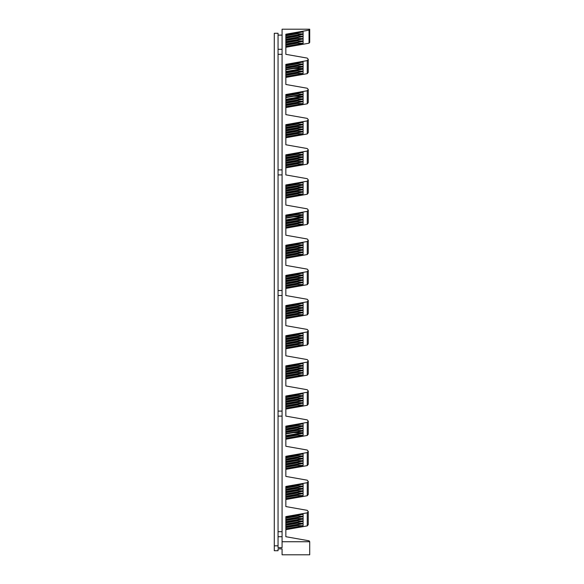 <?xml version="1.0" encoding="UTF-8"?>
<svg xmlns="http://www.w3.org/2000/svg" width="584" height="584" viewBox="0 0 584 584"><rect width="100%" height="100%" fill="white"/><g stroke="black" fill="none" stroke-linecap="round" stroke-linejoin="round"><path stroke-width="0.88" d="M278.057 54.327L282.079 54.327M308.257 59.349L307.25 60.597L285.846 64.371L285.846 84.476L307.25 88.25L308.257 89.498L307.25 90.746L285.846 94.52L285.846 114.625L307.25 118.399L308.257 119.647L307.25 120.895L285.846 124.669L285.846 144.774L307.25 148.548L308.257 149.796L307.25 151.044L285.846 154.826L285.846 174.923L307.25 178.697L308.257 179.945L307.25 181.201L285.846 184.975L285.846 205.072L307.25 208.846L308.257 210.094L307.25 211.35L285.846 215.124L285.846 235.221L307.25 238.995L308.257 240.243L307.25 241.499L285.846 245.273L285.846 265.37L307.25 269.144L308.257 270.392L307.25 271.648L285.846 275.422L285.846 295.519L307.25 299.293L308.257 300.541L307.25 301.797L285.846 305.571L285.846 325.668L307.25 329.442L308.257 330.69L307.25 331.946L285.846 335.72L285.846 355.817L307.25 359.591L308.257 360.839L307.25 362.095L285.846 365.869L285.846 385.966L307.25 389.74L308.257 390.995L307.25 392.244L285.846 396.018L285.846 416.115L307.25 419.889L308.257 421.144L307.25 422.393L285.846 426.167L285.846 446.264L307.25 450.038L308.257 451.293L307.25 452.542L285.846 456.316L285.846 476.413L307.25 480.187L308.257 481.442L307.25 482.691L285.846 486.465L285.846 506.562L307.25 510.336L308.257 511.591L307.25 512.84L285.846 516.614L285.846 536.711L309.038 540.806L309.71 541.638L309.71 554.8L282.079 554.8L282.079 548.88L278.057 548.88L278.057 550.719L274.29 550.719L274.29 33.281L278.057 33.281L278.057 547.661L282.079 547.661L282.079 29.2L309.71 29.2L309.71 42.362L309.038 43.194L309.038 30.134L285.846 34.222L285.846 54.327L307.25 58.101L308.257 59.349L308.257 72.409L307.25 73.664L285.846 77.438M309.71 541.74L282.079 541.74M274.29 545.821L278.057 545.821M293.591 63.773L298.037 63.773L285.846 65.919L285.846 65.079L303.103 62.035L285.846 65.079M293.591 93.922L298.037 93.922L285.846 96.068L285.846 95.228L303.103 92.184L285.846 95.228M293.591 124.071L298.037 124.071L285.846 126.217L285.846 125.377L303.103 122.333L285.846 125.377M285.846 155.526L303.103 152.482L285.846 155.526L285.846 156.366L298.037 154.22L303.103 154.49L303.103 152.482M285.846 185.675L303.103 182.631L285.846 185.675L285.846 186.515L298.037 184.369L303.103 184.639L303.103 182.631M293.591 214.518L298.037 214.518L285.846 216.664L285.846 215.824L303.103 212.78L285.846 215.824M293.591 244.667L298.037 244.667L285.846 246.813L285.846 245.973L303.103 242.929L285.846 245.973M293.591 274.816L298.037 274.816L285.846 276.962L285.846 276.123L303.103 273.078L285.846 276.123M293.591 304.965L298.037 304.965L285.846 307.111L285.846 306.272L303.103 303.227L285.846 306.272M285.846 336.421L303.103 333.376L285.846 336.421L285.846 337.26L298.037 335.114L303.103 335.384L303.103 333.376M285.846 366.569L303.103 363.525L285.846 366.569L285.846 367.416L298.037 365.263L303.103 365.533L303.103 363.525M293.591 395.412L298.037 395.412L285.846 397.565L285.846 396.719L303.103 393.674L285.846 396.719M293.591 425.561L298.037 425.561L285.846 427.714L285.846 426.868L303.103 423.823L285.846 426.868M293.591 455.71L298.037 455.71L285.846 457.863L285.846 457.016L303.103 453.972L285.846 457.016M293.591 485.859L298.037 485.859L285.846 488.012L285.846 487.166L303.103 484.121L285.846 487.166M285.846 517.314L303.103 514.27L285.846 517.314L285.846 518.161L298.037 516.008L303.103 516.285L303.103 514.27M293.591 518.373L303.103 518.643L303.103 516.636L285.846 519.68M301.753 516.876L303.103 516.636M293.591 516.008L298.037 516.008M301.753 514.511L302.76 514.394M293.591 525.454L303.103 525.724L303.103 523.717L285.846 526.761M301.753 523.95L303.103 523.717M293.591 523.089L303.103 523.366L303.103 521.351L285.846 524.395M301.753 521.592L303.103 521.351M293.591 520.731L303.103 521.001L303.103 518.994L285.846 522.038M301.753 519.234L303.103 518.994M293.591 488.224L303.103 488.494L303.103 486.487L285.846 489.531M301.753 486.72L303.103 486.487M298.037 485.859L303.103 486.136L303.103 484.121M301.753 484.362L302.76 484.245M293.591 495.298L303.103 495.575L303.103 493.568L285.846 496.612M301.753 493.801L303.103 493.568M293.591 492.94L303.103 493.21L303.103 491.202L285.846 494.246M301.753 491.443L303.103 491.202M293.591 490.582L303.103 490.852L303.103 488.844L285.846 491.889M301.753 489.085L303.103 488.844M293.591 458.068L303.103 458.345L303.103 456.338L285.846 459.382M301.753 456.571L303.103 456.338M298.037 455.71L303.103 455.98L303.103 453.972M301.753 454.213L302.76 454.096M293.591 465.149L303.103 465.426L303.103 463.419L285.846 466.463M301.753 463.652L303.103 463.419M293.591 462.791L303.103 463.061L303.103 461.053L285.846 464.097M301.753 461.294L303.103 461.053M293.591 460.433L303.103 460.703L303.103 458.695L285.846 461.74M301.753 458.936L303.103 458.695M293.591 427.919L303.103 428.196L303.103 426.189L285.846 429.233M301.753 426.422L303.103 426.189M298.037 425.561L303.103 425.831L303.103 423.823M301.753 424.064L302.76 423.947M293.591 435L303.103 435.277L303.103 433.27L285.846 436.314M301.753 433.503L303.103 433.27M293.591 432.642L303.103 432.642L285.846 435.686M303.103 432.642L303.103 430.904L285.846 433.949M301.753 431.145L303.103 430.904M293.591 430.284L303.103 430.554L303.103 428.546L285.846 431.591M301.753 428.787L303.103 428.546M293.591 397.77L303.103 398.047L303.103 396.04L285.846 399.084M301.753 396.273L303.103 396.04M298.037 395.412L303.103 395.682L303.103 393.674M301.753 393.915L302.76 393.799M293.591 404.851L303.103 405.128L303.103 403.121L285.846 406.165M301.753 403.354L303.103 403.121M293.591 402.493L303.103 402.763L303.103 400.755L285.846 403.799M301.753 400.996L303.103 400.755M293.591 400.135L303.103 400.405L303.103 398.397L285.846 401.442M301.753 398.638L303.103 398.397M293.591 367.621L303.103 367.898L303.103 365.891L285.846 368.935M301.753 366.124L303.103 365.891M293.591 365.263L298.037 365.263M301.753 363.766L302.76 363.649M293.591 374.702L303.103 374.979L303.103 372.972L285.846 376.008M301.753 373.205L303.103 372.972M293.591 372.344L303.103 372.614L303.103 370.606L285.846 373.651M301.753 370.847L303.103 370.606M293.591 369.986L303.103 370.256L303.103 368.248L285.846 371.293M301.753 368.489L303.103 368.248M293.591 337.472L303.103 337.749L303.103 335.742L285.846 338.778M301.753 335.975L303.103 335.742M293.591 335.114L298.037 335.114M301.753 333.617L302.76 333.5M293.591 344.553L303.103 344.83L303.103 342.815L285.846 345.859M301.753 343.056L303.103 342.815M293.591 342.195L303.103 342.465L303.103 340.457L285.846 343.502M301.753 340.698L303.103 340.457M293.591 339.837L303.103 340.107L303.103 338.099L285.846 341.144M301.753 338.34L303.103 338.099M293.591 307.323L303.103 307.6L303.103 305.585L285.846 308.629M301.753 305.826L303.103 305.585M298.037 304.965L303.103 305.235L303.103 303.227M301.753 303.468L302.76 303.351M293.591 314.404L303.103 314.681L303.103 312.666L285.846 315.71M301.753 312.907L303.103 312.666M293.591 312.046L303.103 312.316L303.103 310.308L285.846 313.353M301.753 310.549L303.103 310.308M293.591 309.688L303.103 309.958L303.103 307.951L285.846 310.995M301.753 308.191L303.103 307.951M293.591 277.174L303.103 277.451L303.103 275.436L285.846 278.48M301.753 275.677L303.103 275.436M298.037 274.816L303.103 275.086L303.103 273.078M301.753 273.319L302.76 273.195M293.591 284.255L303.103 284.525L303.103 282.517L285.846 285.561M301.753 282.758L303.103 282.517M293.591 281.897L303.103 282.167L303.103 280.159L285.846 283.203M301.753 280.4L303.103 280.159M293.591 279.539L303.103 279.809L303.103 277.801L285.846 280.846M301.753 278.035L303.103 277.801M293.591 247.025L303.103 247.302L303.103 245.287L285.846 248.331M301.753 245.528L303.103 245.287M298.037 244.667L303.103 244.937L303.103 242.929M301.753 243.17L302.76 243.046M293.591 254.106L303.103 254.376L303.103 252.368L285.846 255.412M301.753 252.609L303.103 252.368M293.591 251.748L303.103 252.018L303.103 250.01L285.846 253.054M301.753 250.251L303.103 250.01M293.591 249.383L303.103 249.66L303.103 247.653L285.846 250.697M301.753 247.886L303.103 247.653M293.591 216.876L303.103 216.876L285.846 219.92M303.103 216.876L303.103 215.138L285.846 218.182M301.753 215.379L303.103 215.138M298.037 214.518L303.103 214.788L303.103 212.78M301.753 213.021L302.76 212.897M293.591 223.957L303.103 224.227L303.103 222.219L285.846 225.263M301.753 222.46L303.103 222.219M293.591 221.599L303.103 221.869L303.103 219.861L285.846 222.906M301.753 220.102L303.103 219.861M293.591 219.234L303.103 219.511L303.103 217.503L285.846 220.548M301.753 217.737L303.103 217.503M293.591 186.727L303.103 186.997L303.103 184.989L285.846 188.033M301.753 185.23L303.103 184.989M293.591 184.369L298.037 184.369M301.753 182.872L302.76 182.748M293.591 193.808L303.103 194.078L303.103 192.07L285.846 195.114M301.753 192.311L303.103 192.07M293.591 191.45L303.103 191.72L303.103 189.712L285.846 192.757M301.753 189.953L303.103 189.712M293.591 189.085L303.103 189.362L303.103 187.354L285.846 190.399M301.753 187.588L303.103 187.354M293.591 156.578L303.103 156.848L303.103 154.84L285.846 157.884M301.753 155.081L303.103 154.84M293.591 154.22L298.037 154.22M301.753 152.723L302.76 152.599M293.591 163.659L303.103 163.929L303.103 161.921L285.846 164.965M301.753 162.162L303.103 161.921M293.591 161.301L303.103 161.571L303.103 159.563L285.846 162.607M301.753 159.804L303.103 159.563M293.591 158.936L303.103 159.213L303.103 157.206L285.846 160.25M301.753 157.439L303.103 157.206M293.591 126.429L303.103 126.699L303.103 124.691L285.846 127.735M301.753 124.932L303.103 124.691M298.037 124.071L303.103 124.341L303.103 122.333M301.753 122.574L302.76 122.45M293.591 133.51L303.103 133.78L303.103 131.772L285.846 134.816M301.753 132.013L303.103 131.772M293.591 131.152L303.103 131.422L303.103 129.414L285.846 132.458M301.753 129.655L303.103 129.414M293.591 128.787L303.103 129.064L303.103 127.056L285.846 130.093M301.753 127.29L303.103 127.056M293.591 96.28L303.103 96.28L285.846 99.324M303.103 96.28L303.103 94.542L285.846 97.586M301.753 94.783L303.103 94.542M298.037 93.922L303.103 94.192L303.103 92.184M301.753 92.425L302.76 92.301M293.591 103.361L303.103 103.631L303.103 101.623L285.846 104.667M301.753 101.864L303.103 101.623M293.591 101.003L303.103 101.273L303.103 99.265L285.846 102.309M301.753 99.506L303.103 99.265M293.591 98.638L303.103 98.915L303.103 96.9L285.846 99.944M301.753 97.141L303.103 96.9M293.591 66.131L303.103 66.401L303.103 64.393L285.846 67.437M301.753 64.634L303.103 64.393M298.037 63.773L303.103 64.043L303.103 62.035M301.753 62.276L302.76 62.152M293.591 73.212L303.103 73.482L303.103 71.474L285.846 74.518M301.753 71.715L303.103 71.474M293.591 70.854L303.103 71.124L303.103 69.116L285.846 72.16M301.753 69.35L303.103 69.116M293.591 68.489L303.103 68.489L285.846 71.533M303.103 68.489L303.103 66.751L285.846 69.795M301.753 66.992L303.103 66.751M285.846 39.267L285.846 38.128L298.037 35.982L303.103 36.252L303.103 34.244L285.846 37.288M285.846 39.675L303.103 36.602L285.846 39.705M301.753 36.843L302.76 36.726M293.591 38.34L303.103 38.617L303.103 36.602M298.037 38.34L285.846 40.493L285.846 41.625M285.846 42.033L303.103 38.967L285.846 42.07M301.753 39.201L302.76 39.084M293.591 40.705L303.103 40.975L303.103 38.967M298.037 40.705L285.846 42.851L285.846 43.99M285.846 44.391L303.103 41.325L285.846 44.428M301.753 41.566L302.76 41.442M293.591 43.063L303.103 43.333L303.103 41.325M298.037 43.063L285.846 45.209L285.846 46.377L303.103 43.333M285.846 34.952L303.103 31.886L285.846 34.989L285.846 36.909M301.753 32.12L302.76 32.003M293.591 33.624L303.103 33.894L303.103 31.886M301.753 34.485L303.103 34.244M293.591 35.982L298.037 35.982M285.846 529.673L307.25 525.899L308.257 524.651L308.257 511.591M285.846 499.524L307.25 495.75L308.257 494.502L308.257 481.442M285.846 469.375L307.25 465.601L308.257 464.353L308.257 451.293M285.846 439.226L307.25 435.452L308.257 434.204L308.257 421.144M285.846 409.077L307.25 405.303L308.257 404.055L308.257 390.995M285.846 378.928L307.25 375.154L308.257 373.906L308.257 360.839M285.846 348.779L307.25 345.005L308.257 343.757L308.257 330.69M285.846 318.63L307.25 314.856L308.257 313.608L308.257 300.541M285.846 288.481L307.25 284.707L308.257 283.459L308.257 270.392M285.846 258.332L307.25 254.558L308.257 253.31L308.257 240.243M285.846 228.183L307.25 224.409L308.257 223.161L308.257 210.094M285.846 198.034L307.25 194.26L308.257 193.005L308.257 179.945M285.846 167.885L307.25 164.111L308.257 162.856L308.257 149.796M285.846 137.736L307.25 133.962L308.257 132.707L308.257 119.647M285.846 107.587L307.25 103.813L308.257 102.558L308.257 89.498M285.846 47.289L309.038 43.194M309.038 30.134L309.71 29.302M278.057 49.297L282.079 49.297M278.057 35.12L282.079 35.12M278.057 169.9L282.079 169.9M278.057 174.923L282.079 174.923M278.057 290.496L282.079 290.496M278.057 295.519L282.079 295.519M278.057 411.092L282.079 411.092M278.057 416.115L282.079 416.115M278.057 531.688L282.079 531.688M278.057 536.711L282.079 536.711M298.037 518.373L285.846 520.519M303.103 518.643L285.846 521.687M303.103 516.285L285.846 519.329M298.037 525.454L285.846 527.6M303.103 525.724L285.846 528.768M298.037 523.089L285.846 525.242M303.103 523.366L285.846 526.403M298.037 520.731L285.846 522.877M303.103 521.001L285.846 524.045M298.037 488.224L285.846 490.37M303.103 488.494L285.846 491.538M303.103 486.136L285.846 489.173M298.037 495.298L285.846 497.451M303.103 495.575L285.846 498.619M298.037 492.94L285.846 495.093M303.103 493.21L285.846 496.254M298.037 490.582L285.846 492.728M303.103 490.852L285.846 493.896M298.037 458.068L285.846 460.221M303.103 458.345L285.846 461.389M303.103 455.98L285.846 459.024M298.037 465.149L285.846 467.302M303.103 465.426L285.846 468.47M298.037 462.791L285.846 464.944M303.103 463.061L285.846 466.105M298.037 460.433L285.846 462.579M303.103 460.703L285.846 463.747M298.037 427.919L285.846 430.072M303.103 428.196L285.846 431.24M303.103 425.831L285.846 428.875M298.037 435L285.846 437.153M303.103 435.277L285.846 438.321M298.037 430.284L285.846 432.43M303.103 430.554L285.846 433.598M298.037 397.77L285.846 399.923M303.103 398.047L285.846 401.091M303.103 395.682L285.846 398.726M298.037 404.851L285.846 407.004M303.103 405.128L285.846 408.172M298.037 402.493L285.846 404.646M303.103 402.763L285.846 405.807M298.037 400.135L285.846 402.281M303.103 400.405L285.846 403.449M298.037 367.621L285.846 369.774M303.103 367.898L285.846 370.942M303.103 365.533L285.846 368.577M298.037 374.702L285.846 376.855M303.103 374.979L285.846 378.023M298.037 372.344L285.846 374.49M303.103 372.614L285.846 375.658M298.037 369.986L285.846 372.132M303.103 370.256L285.846 373.3M298.037 337.472L285.846 339.625M303.103 337.749L285.846 340.793M303.103 335.384L285.846 338.428M298.037 344.553L285.846 346.706M303.103 344.83L285.846 347.874M298.037 342.195L285.846 344.341M303.103 342.465L285.846 345.509M298.037 339.837L285.846 341.983M303.103 340.107L285.846 343.151M298.037 307.323L285.846 309.476M303.103 307.6L285.846 310.644M303.103 305.235L285.846 308.279M298.037 314.404L285.846 316.557M303.103 314.681L285.846 317.718M298.037 312.046L285.846 314.192M303.103 312.316L285.846 315.36M298.037 309.688L285.846 311.834M303.103 309.958L285.846 313.002M298.037 277.174L285.846 279.327M303.103 277.451L285.846 280.488M303.103 275.086L285.846 278.13M298.037 284.255L285.846 286.408M303.103 284.525L285.846 287.569M298.037 281.897L285.846 284.043M303.103 282.167L285.846 285.211M298.037 279.539L285.846 281.685M303.103 279.809L285.846 282.853M298.037 247.025L285.846 249.178M303.103 247.302L285.846 250.339M303.103 244.937L285.846 247.981M298.037 254.106L285.846 256.259M303.103 254.376L285.846 257.42M298.037 251.748L285.846 253.894M303.103 252.018L285.846 255.062M298.037 249.383L285.846 251.536M303.103 249.66L285.846 252.704M303.103 214.788L285.846 217.832M298.037 223.957L285.846 226.11M303.103 224.227L285.846 227.271M298.037 221.599L285.846 223.745M303.103 221.869L285.846 224.913M298.037 219.234L285.846 221.387M303.103 219.511L285.846 222.555M298.037 186.727L285.846 188.88M303.103 186.997L285.846 190.041M303.103 184.639L285.846 187.683M298.037 193.808L285.846 195.961M303.103 194.078L285.846 197.122M298.037 191.45L285.846 193.596M303.103 191.72L285.846 194.764M298.037 189.085L285.846 191.238M303.103 189.362L285.846 192.406M298.037 156.578L285.846 158.731M303.103 156.848L285.846 159.892M303.103 154.49L285.846 157.534M298.037 163.659L285.846 165.805M303.103 163.929L285.846 166.973M298.037 161.301L285.846 163.447M303.103 161.571L285.846 164.615M298.037 158.936L285.846 161.089M303.103 159.213L285.846 162.257M298.037 126.429L285.846 128.575M303.103 126.699L285.846 129.743M303.103 124.341L285.846 127.385M298.037 133.51L285.846 135.656M303.103 133.78L285.846 136.824M298.037 131.152L285.846 133.298M303.103 131.422L285.846 134.466M298.037 128.787L285.846 130.94M303.103 129.064L285.846 132.108M303.103 94.192L285.846 97.236M298.037 103.361L285.846 105.507M303.103 103.631L285.846 106.675M298.037 101.003L285.846 103.149M303.103 101.273L285.846 104.317M298.037 98.638L285.846 100.791M303.103 98.915L285.846 101.959M298.037 66.131L285.846 68.277M303.103 66.401L285.846 69.445M303.103 64.043L285.846 67.087M298.037 73.212L285.846 75.358M303.103 73.482L285.846 76.526M298.037 70.854L285.846 73M303.103 71.124L285.846 74.168M303.103 38.617L285.846 41.654M303.103 40.975L285.846 44.019M298.037 33.624L285.846 35.77M303.103 33.894L285.846 36.938M303.103 36.252L285.846 39.296M307.25 512.84L307.25 525.899M307.25 482.691L307.25 495.75M307.25 452.542L307.25 465.601M307.25 422.393L307.25 435.452M307.25 392.244L307.25 405.303M307.25 362.095L307.25 375.154M307.25 331.946L307.25 345.005M307.25 301.797L307.25 314.856M307.25 271.648L307.25 284.707M307.25 241.499L307.25 254.558M307.25 211.35L307.25 224.409M307.25 181.201L307.25 194.26M307.25 151.044L307.25 164.111M307.25 120.895L307.25 133.962M307.25 90.746L307.25 103.813M307.25 60.597L307.25 73.664M302.76 516.752L285.846 519.738M302.76 523.833L285.846 526.819M302.76 521.476L285.846 524.454M302.76 519.11L285.846 522.096M302.76 486.603L285.846 489.589M302.76 493.684L285.846 496.67M302.76 491.326L285.846 494.305M302.76 488.961L285.846 491.947M302.76 456.454L285.846 459.44M302.76 463.535L285.846 466.521M302.76 461.178L285.846 464.156M302.76 458.812L285.846 461.798M302.76 426.305L285.846 429.291M302.76 433.386L285.846 436.372M302.76 431.029L285.846 434.007M302.76 428.663L285.846 431.649M302.76 396.156L285.846 399.142M302.76 403.237L285.846 406.216M302.76 400.879L285.846 403.858M302.76 398.514L285.846 401.5M302.76 366.007L285.846 368.986M302.76 373.088L285.846 376.067M302.76 370.731L285.846 373.709M302.76 368.365L285.846 371.351M302.76 335.858L285.846 338.837M302.76 342.939L285.846 345.918M302.76 340.582L285.846 343.56M302.76 338.216L285.846 341.202M302.76 305.709L285.846 308.688M302.76 312.79L285.846 315.769M302.76 310.425L285.846 313.411M302.76 308.067L285.846 311.053M302.76 275.56L285.846 278.539M302.76 282.641L285.846 285.62M302.76 280.276L285.846 283.262M302.76 277.918L285.846 280.904M302.76 245.411L285.846 248.39M302.76 252.492L285.846 255.471M302.76 250.127L285.846 253.113M302.76 247.769L285.846 250.755M302.76 215.262L285.846 218.241M302.76 222.343L285.846 225.322M302.76 219.978L285.846 222.964M302.76 217.62L285.846 220.606M302.76 185.113L285.846 188.092M302.76 192.194L285.846 195.173M302.76 189.829L285.846 192.815M302.76 187.471L285.846 190.457M302.76 154.964L285.846 157.943M302.76 162.045L285.846 165.024M302.76 159.68L285.846 162.666M302.76 157.322L285.846 160.301M302.76 124.815L285.846 127.794M302.76 131.896L285.846 134.875M302.76 129.531L285.846 132.517M302.76 127.173L285.846 130.152M302.76 94.666L285.846 97.645M302.76 101.74L285.846 104.726M302.76 99.382L285.846 102.368M302.76 97.024L285.846 100.003M302.76 64.51L285.846 67.496M302.76 71.591L285.846 74.577M302.76 69.233L285.846 72.219M302.76 66.875L285.846 69.854M302.76 34.361L285.846 37.347"/></g></svg>
